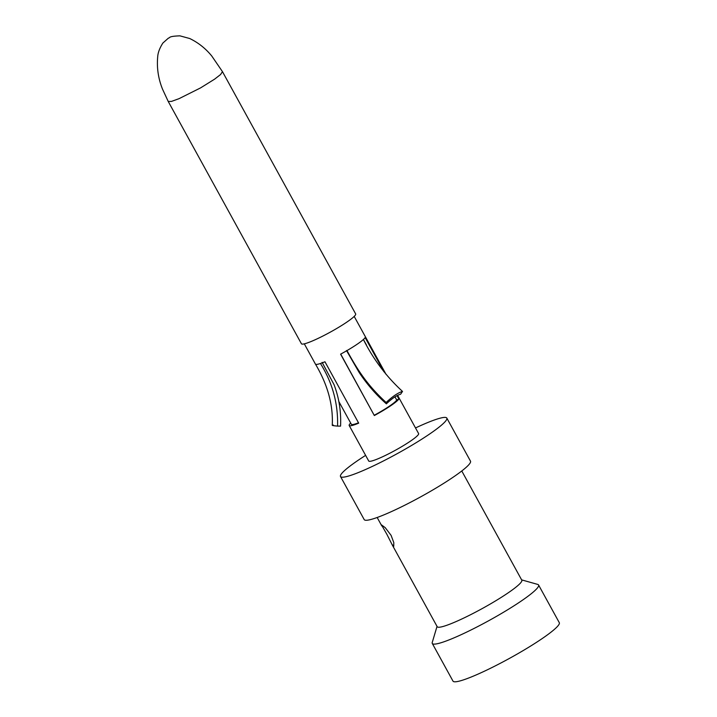 <?xml version="1.0" encoding="UTF-8"?>
<svg xmlns="http://www.w3.org/2000/svg" width="717" height="717" viewBox="0 0 717 717"><rect width="100%" height="100%" fill="white"/><g stroke="black" fill="none" stroke-linecap="round" stroke-linejoin="round"><path stroke-width="1.08" d="M386.875 534.308L381.489 524.871L385.226 527.667L391.097 535.357L393.803 542.617L393.741 546.354L391.966 544.355L386.875 534.308M461.775 470.979L521.806 580.187A48.272 5.799 -28.8 0 1 487.721 605.489A48.272 5.799 151.2 0 1 437.2 626.694L391.939 544.373M432.279 643.427L452.992 681.114A60.649 7.287 151.2 0 0 516.473 654.469A60.649 7.287 -28.8 0 0 559.296 622.679L538.575 584.991A60.649 7.287 -28.8 0 1 495.752 616.781A60.649 7.287 151.2 0 1 432.279 643.427A60.649 7.287 151.2 0 1 432.243 642.441L437.029 626.389M538.575 584.991A60.649 7.287 -28.8 0 0 537.759 584.427L521.635 579.874M340.512 476.518A60.649 7.287 151.2 0 0 403.994 449.864A60.649 7.287 -28.8 0 0 446.816 418.083L470.495 461.156A60.649 7.287 -28.8 0 1 427.673 492.938A60.649 7.287 151.2 0 1 364.2 519.592L340.512 476.518A60.649 7.287 151.2 0 1 365.616 455.376M304.304 343.837L315.435 364.102A28.465 3.424 -28.8 0 0 320.409 363.501A28.465 3.424 -28.8 0 0 324.953 361.771L358.697 423.155A28.465 3.424 151.2 0 1 349.179 425.477L368.717 461.013A28.465 3.424 -28.8 0 0 395.318 450.294A28.465 3.424 -28.8 0 0 418.611 433.588L397.603 395.363M446.816 418.083A60.649 7.287 -28.8 0 0 415.51 427.95M222.467 71.655L355.668 313.938A30.948 3.719 -28.8 0 1 333.817 330.161A30.948 3.719 151.2 0 1 301.427 343.757L168.235 101.473L162.535 89.186C158.278 78.583 156.673 67.765 157.704 56.751C157.973 52.583 159.703 48.012 162.876 43.047L168.414 38.118C170.395 37.884 167.626 36.253 179.931 35.85L189.718 38.521C198.277 42.644 205.645 48.496 211.811 56.069L222.467 71.655L220.531 74.568L214.607 79.157L200.617 87.868L179.026 98.668L171.48 101.411L168.262 101.456M386.14 402.47C392.54 396.438 397.998 392.755 402.506 391.419C386.454 376.712 373.414 359.414 363.394 339.5A28.465 3.424 -28.8 0 1 347.028 350.559A28.465 3.424 -28.8 0 1 345.236 351.59A28.465 3.424 -28.8 0 1 340.593 354.171L374.337 415.546L340.718 354.099M363.394 339.5A28.465 3.424 -28.8 0 0 365.141 337.582L383.918 371.747M394.968 396.868L396.734 400.077L398.885 398.957L397.057 395.641M398.885 398.957A28.465 3.424 151.2 0 1 378.979 412.974A28.465 3.424 151.2 0 1 374.337 415.546M349.179 425.477A28.465 3.424 151.2 0 1 350.676 423.066M346.481 350.523L359.127 372.419C366.898 384.169 375.977 394.646 386.382 403.841L386.122 402.497C368.655 386.293 358.742 372.293 346.983 350.577M400.633 394.189C396.644 395.336 391.894 398.544 386.373 403.823M402.524 391.41L400.597 394.233M366.45 344.985L363.42 339.482M396.734 400.077A25.991 3.119 151.2 0 1 374.319 415.215M333.342 425.056C331.057 425.315 332.464 425.665 337.555 426.104L340.566 426.122C341.22 411.567 339.033 397.738 334.032 384.626L322.121 362.372M320.436 363.492C332.464 382.681 338.173 403.546 337.582 426.104M338.863 401.565L351.348 424.285A25.991 3.119 -28.8 0 0 358.5 422.788M381.82 525.964L377.169 517.495M354.198 316.412L386.069 374.391M332.249 425.315C333.297 405.069 327.687 384.671 315.435 364.102"/></g></svg>
